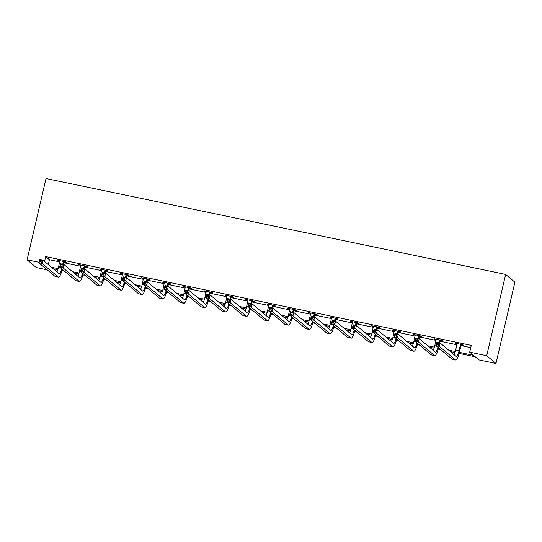 <?xml version="1.0" encoding="UTF-8"?>
<svg xmlns="http://www.w3.org/2000/svg" width="542" height="542" viewBox="0 0 542 542"><rect width="100%" height="100%" fill="white"/><g stroke="black" fill="none" stroke-linecap="round" stroke-linejoin="round"><path stroke-width="0.81" d="M47.201 269.835L36.368 267.579L27.1 259.814L46.016 178.528L505.632 274.421L514.9 282.186L495.984 363.472L478.965 359.922L475.212 356.778L459.135 353.425M53.909 268.873L53.821 269.232M459.42 352.375L473.457 355.308L469.697 352.158L471.276 345.389L45.697 256.596L49.451 259.74L59.769 261.894M63.834 262.741L80.67 266.257M84.735 267.104L101.578 270.614M105.636 271.461L122.478 274.977M126.543 275.824L143.386 279.34M147.444 280.187L164.287 283.696M168.352 284.55L185.195 288.059M189.253 288.906L206.095 292.423M210.16 293.269L226.996 296.786M231.061 297.633L247.904 301.142M251.969 301.996L268.805 305.505M272.87 306.352L289.713 309.868M293.778 310.715L310.613 314.231M314.678 315.078L331.521 318.588M335.579 319.441L352.422 322.951M356.487 323.798L373.33 327.314M377.388 328.161L394.23 331.677M398.295 332.524L415.131 336.033M419.196 336.887L436.039 340.396M440.104 341.243L456.94 344.759M461.005 345.606L470.754 347.639M461.357 344.854L463.532 345.308L462.909 344.78L454.867 343.106L457.109 343.967M440.456 340.491L442.631 340.945L442.001 340.423L433.966 338.743L436.202 339.604M419.549 336.128L421.723 336.582L421.1 336.06L413.058 334.38L415.301 335.241M398.648 331.772L400.823 332.226L400.199 331.697L392.157 330.024L394.393 330.884M377.747 327.409L379.922 327.863L379.292 327.334L371.25 325.661L373.492 326.521M356.839 323.046L359.014 323.499L358.391 322.978L350.349 321.298L352.585 322.158M335.938 318.682L338.113 319.136L337.483 318.615L329.448 316.935L331.684 317.795M315.031 314.326L317.205 314.78L316.582 314.252L308.54 312.578L310.776 313.439M294.13 309.963L296.305 310.417L295.675 309.888L287.639 308.215L289.875 309.075M273.222 305.6L275.397 306.054L274.774 305.532L266.732 303.852L268.967 304.712M252.321 301.237L254.496 301.691L253.866 301.169L245.831 299.489L248.067 300.349M231.414 296.88L233.588 297.334L232.965 296.806L224.923 295.133L227.166 295.993M210.513 292.517L212.688 292.971L212.064 292.45L204.022 290.769L206.258 291.63M189.605 288.154L191.78 288.608L191.157 288.087L183.115 286.406L185.357 287.267M168.704 283.791L170.879 284.245L170.256 283.723L162.214 282.043L164.45 282.904M147.803 279.435L149.978 279.889L149.348 279.36L141.306 277.687L143.549 278.547M126.896 275.072L129.071 275.526L128.447 275.004L120.405 273.324L122.641 274.184M105.995 270.709L108.17 271.163L107.54 270.641L99.504 268.961L101.74 269.821M85.087 266.346L87.262 266.8L86.639 266.278L78.597 264.598L80.833 265.465M64.186 261.989L66.361 262.443L65.731 261.915L57.696 260.241L59.932 261.102M27.1 259.814L38.895 262.281M45.697 256.596L44.559 261.474M469.697 352.158L486.716 355.715L505.632 274.421M455.016 352.564L450.402 351.602M440.619 349.556L438.234 349.062M434.108 348.201L429.501 347.239M419.711 345.193L417.326 344.698M413.207 343.838L408.593 342.876M398.81 340.837L396.426 340.335M392.3 339.475L387.693 338.513M377.903 336.474L375.518 335.979M371.399 335.119L366.785 334.157M357.002 332.111L354.617 331.616M350.491 330.755L345.884 329.793M336.094 327.754L333.709 327.253M329.59 326.392L324.976 325.43M315.193 323.391L312.809 322.89M308.689 322.029L304.076 321.067M294.292 319.028L291.901 318.533M287.782 317.673L283.168 316.711M273.385 314.665L271 314.17M266.881 313.31L262.267 312.348M252.484 310.309L250.099 309.807M245.973 308.947L241.359 307.985M231.576 305.945L229.191 305.444M225.072 304.584L220.458 303.622M210.675 301.582L208.291 301.088M204.165 300.227L199.558 299.265M189.768 297.219L187.383 296.725M183.264 295.864L178.65 294.902M168.867 292.863L166.482 292.362M162.356 291.501L157.749 290.539M147.959 288.5L145.574 287.998M141.455 287.138L136.841 286.176M127.058 284.137L124.674 283.642M120.548 282.782L115.941 281.82M106.151 279.774L103.766 279.279M99.647 278.419L95.033 277.457M85.25 275.417L82.865 274.916M78.746 274.056L74.132 273.093M64.349 271.054L61.957 270.553M57.838 269.692L53.224 268.73M495.984 363.472L486.716 355.715M51.476 267.267L58.157 268.663M62.242 269.51L62.594 269.584M72.377 271.63L79.057 273.019M83.143 273.873L83.495 273.947M93.285 275.986L99.965 277.382M104.05 278.236L104.403 278.31M114.186 280.349L120.866 281.745M124.951 282.599L125.304 282.667M135.094 284.713L141.774 286.108M145.859 286.955L146.211 287.03M155.994 289.069L162.675 290.465M166.76 291.318L167.112 291.393M176.895 293.432L183.582 294.828M187.667 295.681L188.02 295.756M197.803 297.795L204.483 299.191M208.568 300.044L208.921 300.112M218.704 302.158L225.391 303.547M229.476 304.401L229.822 304.475M239.611 306.515L246.292 307.91M250.377 308.764L250.729 308.838M260.512 310.878L267.192 312.273M271.285 313.127L271.63 313.201M281.42 315.241L288.1 316.636M292.185 317.49L292.538 317.558M302.321 319.604L309.001 320.993M313.086 321.846L313.439 321.921M323.228 323.96L329.909 325.356M333.994 326.209L334.346 326.284M344.129 328.323L350.809 329.719M354.895 330.573L355.247 330.647M365.03 332.686L371.717 334.082M375.802 334.936L376.155 335.003M385.938 337.049L392.618 338.438M396.703 339.292L397.056 339.367M406.839 341.406L413.526 342.801M417.611 343.655L417.957 343.73M427.746 345.769L434.427 347.165M438.512 348.018L438.864 348.093M448.647 350.132L455.334 351.528M49.451 259.74L48.313 264.618M455.585 343.255L455.497 343.628M434.677 338.892L434.589 339.265M413.776 334.529L413.688 334.909M392.869 330.173L392.781 330.545M371.968 325.81L371.88 326.182M351.06 321.447L350.972 321.826M330.159 317.084L330.071 317.463M309.252 312.727L309.164 313.1M288.351 308.364L288.263 308.737M267.443 304.001L267.362 304.38M246.542 299.638L246.454 300.017M225.641 295.282L225.553 295.654M204.734 290.918L204.646 291.291M183.833 286.555L183.745 286.935M162.925 282.192L162.837 282.572M142.024 277.836L141.936 278.209M121.117 273.473L121.029 273.846M100.216 269.11L100.128 269.489M79.308 264.747L79.227 265.126M58.407 260.39L58.319 260.763M457.041 343.56L455.707 350.057A6.999 1.45 -78.2 0 1 454.135 354.725M460.463 344.719L459.06 350.755A6.999 1.45 -78.2 0 1 456.378 356.555A6.999 1.45 -78.2 0 1 456.228 356.48L440.09 342.964L439.305 346.352L455.443 359.868A10.494 2.175 101.8 0 0 455.666 359.983A10.494 2.175 101.8 0 0 459.684 351.277L461.093 345.24L460.463 344.719L460.734 344.326M461.594 344.509L461.093 345.24M438.207 344.854L439.305 346.352L435.951 345.654L436.744 342.266L440.09 342.964L438.525 343.499L437.184 343.221L436.872 344.577L438.207 344.854L438.525 343.499M436.872 344.577L435.951 345.654L452.096 359.17A10.494 2.175 101.8 0 0 452.313 359.278L455.666 359.983M436.744 342.266L437.184 343.221M436.141 339.197L434.806 345.694A6.999 1.45 -78.2 0 1 433.227 350.362M440.693 340.146L440.185 340.884L439.562 340.356L439.006 342.74M439.562 340.356L439.826 339.969M439.718 342.89L440.185 340.884M437.929 347.307A6.999 1.45 -78.2 0 1 435.477 352.192A6.999 1.45 -78.2 0 1 435.328 352.117L419.19 338.601L418.404 341.988L434.542 355.505A10.494 2.175 101.8 0 0 434.759 355.62A10.494 2.175 101.8 0 0 438.559 347.835M417.306 340.491L418.404 341.988L415.05 341.291L415.836 337.903L419.19 338.601L417.625 339.136L416.283 338.858L415.965 340.213L417.306 340.491L417.625 339.136M415.965 340.213L415.05 341.291L431.188 354.807A10.494 2.175 101.8 0 0 431.412 354.922L434.759 355.62M415.836 337.903L416.283 338.858M415.233 334.834L413.898 341.331A6.999 1.45 -78.2 0 1 412.327 345.999M419.786 335.789L419.284 336.521L418.654 335.999L418.106 338.377M418.654 335.999L418.925 335.606M418.817 338.526L419.284 336.521M417.028 342.944A6.999 1.45 -78.2 0 1 414.569 347.835A6.999 1.45 -78.2 0 1 414.42 347.761L398.282 334.245L397.496 337.632L413.634 351.148A10.494 2.175 101.8 0 0 413.858 351.257A10.494 2.175 101.8 0 0 417.658 343.472M396.405 336.128L397.496 337.632L394.149 336.928L394.935 333.54L398.282 334.245L396.717 334.773L395.375 334.495L395.064 335.85L396.405 336.128L396.717 334.773M395.064 335.85L394.149 336.928L410.287 350.444A10.494 2.175 101.8 0 0 410.504 350.559L413.858 351.257M394.935 333.54L395.375 334.495M394.332 330.478L392.997 336.975A6.999 1.45 -78.2 0 1 391.419 341.643M398.885 331.426L398.377 332.158L397.753 331.636L397.198 334.014M397.753 331.636L398.024 331.243M397.909 334.163L398.377 332.158M396.121 338.587A6.999 1.45 -78.2 0 1 393.668 343.472A6.999 1.45 -78.2 0 1 393.519 343.398L377.381 329.882L376.595 333.269L392.733 346.785A10.494 2.175 101.8 0 0 392.95 346.894A10.494 2.175 101.8 0 0 396.751 339.109M375.498 331.772L376.595 333.269L373.242 332.571L374.027 329.184L377.381 329.882L375.816 330.417L374.475 330.132L374.156 331.487L375.498 331.772L375.816 330.417M374.156 331.487L373.242 332.571L389.38 346.087A10.494 2.175 101.8 0 0 389.603 346.196L392.95 346.894M374.027 329.184L374.475 330.132M373.424 326.115L372.097 332.612A6.999 1.45 -78.2 0 1 370.518 337.28M377.984 327.063L377.476 327.795L376.846 327.273L376.297 329.651M376.846 327.273L377.117 326.88M377.008 329.8L377.476 327.795M375.22 334.224A6.999 1.45 -78.2 0 1 372.761 339.109A6.999 1.45 -78.2 0 1 372.618 339.035L356.473 325.518L355.688 328.906L371.826 342.422A10.494 2.175 101.8 0 0 372.049 342.537A10.494 2.175 101.8 0 0 375.85 334.753M354.597 327.409L355.688 328.906L352.341 328.208L353.127 324.821L356.473 325.518L354.908 326.054L353.567 325.776L353.255 327.131L354.597 327.409L354.908 326.054M353.255 327.131L352.341 328.208L368.479 341.724A10.494 2.175 101.8 0 0 368.696 341.833L372.049 342.537M353.127 324.821L353.567 325.776M352.524 321.752L351.189 328.249A6.999 1.45 -78.2 0 1 349.617 332.917M357.076 322.7L356.568 323.438L355.945 322.91L355.389 325.295M355.945 322.91L356.216 322.524M356.101 325.444L356.568 323.438M354.312 329.861A6.999 1.45 -78.2 0 1 351.86 334.746A6.999 1.45 -78.2 0 1 351.711 334.671L335.573 321.155L334.787 324.543L350.925 338.059A10.494 2.175 101.8 0 0 351.141 338.174A10.494 2.175 101.8 0 0 354.942 330.39M333.689 323.046L334.787 324.543L331.433 323.845L332.226 320.457L335.573 321.155L334.007 321.691L332.666 321.413L332.348 322.768L333.689 323.046L334.007 321.691M332.348 322.768L331.433 323.845L347.571 337.361A10.494 2.175 101.8 0 0 347.795 337.476L351.141 338.174M332.226 320.457L332.666 321.413M331.623 317.388L330.288 323.886A6.999 1.45 -78.2 0 1 328.709 328.554M336.175 318.344L335.667 319.075L335.044 318.554L334.489 320.932M335.044 318.554L335.308 318.161M335.2 321.081L335.667 319.075M333.411 325.498A6.999 1.45 -78.2 0 1 330.952 330.39A6.999 1.45 -78.2 0 1 330.81 330.315L314.672 316.799L313.879 320.187L330.017 333.703A10.494 2.175 101.8 0 0 330.241 333.811A10.494 2.175 101.8 0 0 334.041 326.027M312.788 318.682L313.879 320.187L310.532 319.482L311.318 316.094L314.672 316.799L313.1 317.327L311.765 317.05L311.447 318.405L312.788 318.682L313.1 317.327M311.447 318.405L310.532 319.482L326.67 333.005A10.494 2.175 101.8 0 0 326.894 333.113L330.241 333.811M311.318 316.094L311.765 317.05M310.715 313.032L309.38 319.529A6.999 1.45 -78.2 0 1 307.809 324.197M315.268 313.981L314.76 314.712L314.136 314.191L313.581 316.569M314.136 314.191L314.407 313.798M314.299 316.718L314.76 314.712M312.504 321.142A6.999 1.45 -78.2 0 1 310.051 326.027A6.999 1.45 -78.2 0 1 309.902 325.952L293.764 312.436L292.978 315.823L309.116 329.34A10.494 2.175 101.8 0 0 309.34 329.448A10.494 2.175 101.8 0 0 313.134 321.663M291.881 314.326L292.978 315.823L289.624 315.126L290.417 311.738L293.764 312.436L292.199 312.971L290.858 312.687L290.546 314.042L291.881 314.326L292.199 312.971M290.546 314.042L289.624 315.126L305.763 328.642A10.494 2.175 101.8 0 0 305.986 328.75L309.34 329.448M290.417 311.738L290.858 312.687M289.814 308.669L288.48 315.166A6.999 1.45 -78.2 0 1 286.901 319.834M294.367 309.618L293.859 310.349L293.236 309.828L292.68 312.206M293.236 309.828L293.5 309.441M293.391 312.355L293.859 310.349M291.603 316.779A6.999 1.45 -78.2 0 1 289.15 321.663A6.999 1.45 -78.2 0 1 289.001 321.589L272.863 308.073L272.07 311.46L288.208 324.976A10.494 2.175 101.8 0 0 288.432 325.092A10.494 2.175 101.8 0 0 292.233 317.307M270.98 309.963L272.07 311.46L268.724 310.762L269.51 307.375L272.863 308.073L271.291 308.608L269.957 308.33L269.638 309.685L270.98 309.963L271.291 308.608M269.638 309.685L268.724 310.762L284.862 324.279A10.494 2.175 101.8 0 0 285.085 324.387L288.432 325.092M269.51 307.375L269.957 308.33M268.907 304.306L267.572 310.803A6.999 1.45 -78.2 0 1 266 315.471M273.459 305.254L272.958 305.993L272.328 305.464L271.772 307.849M272.328 305.464L272.599 305.078M272.49 307.998L272.958 305.993M270.695 312.416A6.999 1.45 -78.2 0 1 268.243 317.3A6.999 1.45 -78.2 0 1 268.094 317.233L251.955 303.71L251.17 307.097L267.308 320.613A10.494 2.175 101.8 0 0 267.531 320.728A10.494 2.175 101.8 0 0 271.325 312.944M250.072 305.6L251.17 307.097L247.816 306.399L248.609 303.012L251.955 303.71L250.39 304.245L249.049 303.967L248.737 305.322L250.072 305.6L250.39 304.245M248.737 305.322L247.816 306.399L263.961 319.916A10.494 2.175 101.8 0 0 264.178 320.031L267.531 320.728M248.609 303.012L249.049 303.967M248.006 299.943L246.671 306.447A6.999 1.45 -78.2 0 1 245.092 311.115M252.558 300.898L252.05 301.63L251.427 301.108L250.871 303.486M251.427 301.108L251.691 300.715M251.583 303.635L252.05 301.63M249.794 308.052A6.999 1.45 -78.2 0 1 247.342 312.944A6.999 1.45 -78.2 0 1 247.193 312.87L231.055 299.353L230.262 302.741L246.407 316.257A10.494 2.175 101.8 0 0 246.624 316.365A10.494 2.175 101.8 0 0 250.424 308.581M229.171 301.237L230.262 302.741L226.915 302.036L227.701 298.649L231.055 299.353L229.49 299.882L228.148 299.604L227.83 300.959L229.171 301.237L229.49 299.882M227.83 300.959L226.915 302.036L243.053 315.559A10.494 2.175 101.8 0 0 243.277 315.668L246.624 316.365M227.701 298.649L228.148 299.604M227.098 295.586L225.763 302.084A6.999 1.45 -78.2 0 1 224.192 306.752M231.651 296.535L231.149 297.267L230.519 296.745L229.964 299.123M230.519 296.745L230.79 296.352M230.682 299.272L231.149 297.267M228.893 303.696A6.999 1.45 -78.2 0 1 226.434 308.581A6.999 1.45 -78.2 0 1 226.285 308.506L210.147 294.99L209.361 298.378L225.499 311.894A10.494 2.175 101.8 0 0 225.723 312.002A10.494 2.175 101.8 0 0 229.517 304.218M208.27 296.88L209.361 298.378L206.014 297.68L206.8 294.292L210.147 294.99L208.582 295.525L207.24 295.241L206.929 296.596L208.27 296.88L208.582 295.525M206.929 296.596L206.014 297.68L222.152 311.196A10.494 2.175 101.8 0 0 222.369 311.304L225.723 312.002M206.8 294.292L207.24 295.241M206.197 291.223L204.862 297.721A6.999 1.45 -78.2 0 1 203.284 302.389M210.75 292.172L210.242 292.904L209.618 292.382L209.063 294.76M209.618 292.382L209.889 291.996M209.774 294.909L210.242 292.904M207.986 299.333A6.999 1.45 -78.2 0 1 205.533 304.218A6.999 1.45 -78.2 0 1 205.384 304.143L189.246 290.627L188.46 294.015L204.598 307.531A10.494 2.175 101.8 0 0 204.815 307.646A10.494 2.175 101.8 0 0 208.616 299.862M187.363 292.517L188.46 294.015L185.107 293.317L185.892 289.929L189.246 290.627L187.681 291.162L186.34 290.885L186.021 292.24L187.363 292.517L187.681 291.162M186.021 292.24L185.107 293.317L201.245 306.833A10.494 2.175 101.8 0 0 201.468 306.948L204.815 307.646M185.892 289.929L186.34 290.885M185.289 286.86L183.962 293.358A6.999 1.45 -78.2 0 1 182.383 298.025M189.842 287.809L189.341 288.547L188.711 288.019L188.162 290.404M188.711 288.019L188.982 287.633M188.873 290.553L189.341 288.547M187.085 294.97A6.999 1.45 -78.2 0 1 184.626 299.862A6.999 1.45 -78.2 0 1 184.483 299.787L168.338 286.264L167.553 289.652L183.691 303.168A10.494 2.175 101.8 0 0 183.914 303.283A10.494 2.175 101.8 0 0 187.715 295.498M166.462 288.154L167.553 289.652L164.206 288.954L164.992 285.566L168.338 286.264L166.773 286.799L165.432 286.522L165.12 287.877L166.462 288.154L166.773 286.799M165.12 287.877L164.206 288.954L180.344 302.47A10.494 2.175 101.8 0 0 180.561 302.585L183.914 303.283M164.992 285.566L165.432 286.522M164.389 282.497L163.054 289.001A6.999 1.45 -78.2 0 1 161.482 293.669M168.941 283.452L168.433 284.184L167.81 283.662L167.254 286.041M167.81 283.662L168.081 283.27M167.966 286.19L168.433 284.184M166.177 290.607A6.999 1.45 -78.2 0 1 163.725 295.498A6.999 1.45 -78.2 0 1 163.576 295.424L147.438 281.908L146.652 285.295L162.79 298.811A10.494 2.175 101.8 0 0 163.006 298.92A10.494 2.175 101.8 0 0 166.807 291.135M145.554 283.791L146.652 285.295L143.298 284.591L144.091 281.21L147.438 281.908L145.873 282.436L144.531 282.158L144.213 283.513L145.554 283.791L145.873 282.436M144.213 283.513L143.298 284.591L159.436 298.114A10.494 2.175 101.8 0 0 159.66 298.222L163.006 298.92M144.091 281.21L144.531 282.158M143.488 278.141L142.153 284.638A6.999 1.45 -78.2 0 1 140.574 289.306M148.041 279.089L147.532 279.821L146.902 279.299L146.354 281.677M146.902 279.299L147.173 278.906M147.065 281.826L147.532 279.821M145.276 286.251A6.999 1.45 -78.2 0 1 142.817 291.135A6.999 1.45 -78.2 0 1 142.675 291.061L126.537 277.545L125.744 280.932L141.882 294.448A10.494 2.175 101.8 0 0 142.106 294.557A10.494 2.175 101.8 0 0 145.906 286.772M124.653 279.435L125.744 280.932L122.397 280.234L123.183 276.847L126.537 277.545L124.965 278.08L123.623 277.795L123.312 279.15L124.653 279.435L124.965 278.08M123.312 279.15L122.397 280.234L138.535 293.75A10.494 2.175 101.8 0 0 138.752 293.859L142.106 294.557M123.183 276.847L123.623 277.795M122.58 273.778L121.245 280.275A6.999 1.45 -78.2 0 1 119.674 284.943M127.133 274.726L126.625 275.465L126.001 274.936L125.446 277.321M126.001 274.936L126.272 274.55M126.164 277.463L126.625 275.465M124.369 281.887A6.999 1.45 -78.2 0 1 121.916 286.772A6.999 1.45 -78.2 0 1 121.767 286.698L105.629 273.182L104.843 276.569L120.981 290.085A10.494 2.175 101.8 0 0 121.198 290.2A10.494 2.175 101.8 0 0 124.999 282.416M103.746 275.072L104.843 276.569L101.49 275.871L102.282 272.484L105.629 273.182L104.064 273.717L102.723 273.439L102.404 274.794L103.746 275.072L104.064 273.717M102.404 274.794L101.49 275.871L117.628 289.387A10.494 2.175 101.8 0 0 117.851 289.503L121.198 290.2M102.282 272.484L102.723 273.439M101.679 269.415L100.345 275.912A6.999 1.45 -78.2 0 1 98.766 280.58M106.232 270.363L105.724 271.102L105.101 270.573L104.545 272.958M105.101 270.573L105.365 270.187M105.256 273.107L105.724 271.102M103.468 277.524A6.999 1.45 -78.2 0 1 101.008 282.416A6.999 1.45 -78.2 0 1 100.866 282.341L84.728 268.818L83.935 272.206L100.074 285.729A10.494 2.175 101.8 0 0 100.297 285.837A10.494 2.175 101.8 0 0 104.098 278.053M82.845 270.709L83.935 272.206L80.589 271.508L81.375 268.121L84.728 268.818L83.156 269.354L81.822 269.076L81.503 270.431L82.845 270.709L83.156 269.354M81.503 270.431L80.589 271.508L96.727 285.024A10.494 2.175 101.8 0 0 96.95 285.139L100.297 285.837M81.375 268.121L81.822 269.076M80.772 265.052L79.437 271.556A6.999 1.45 -78.2 0 1 77.865 276.224M85.324 266.007L84.823 266.739L84.193 266.217L83.637 268.595M84.193 266.217L84.464 265.824M84.356 268.744L84.823 266.739M82.56 273.161A6.999 1.45 -78.2 0 1 80.108 278.053A6.999 1.45 -78.2 0 1 79.959 277.978L63.821 264.462L63.035 267.85L79.173 281.366A10.494 2.175 101.8 0 0 79.396 281.474A10.494 2.175 101.8 0 0 83.19 273.69M61.937 266.346L63.035 267.85L59.681 267.145L60.474 263.764L63.821 264.462L62.255 264.997L60.914 264.713L60.602 266.068L61.937 266.346L62.255 264.997M60.602 266.068L59.681 267.145L75.819 280.668A10.494 2.175 101.8 0 0 76.043 280.776L79.396 281.474M60.474 263.764L60.914 264.713M59.871 260.695L58.536 267.192A6.999 1.45 -78.2 0 1 56.957 271.86M64.423 261.644L63.915 262.375L63.292 261.854L62.736 264.232M63.292 261.854L63.556 261.461M63.448 264.381L63.915 262.375M61.659 268.805A6.999 1.45 -78.2 0 1 59.207 273.69A6.999 1.45 -78.2 0 1 59.058 273.615L42.92 260.099L42.127 263.487L58.265 277.003A10.494 2.175 101.8 0 0 58.489 277.111A10.494 2.175 101.8 0 0 62.289 269.333M41.036 261.989L42.127 263.487L38.78 262.789L39.566 259.401L42.92 260.099L41.348 260.634L40.013 260.356L39.695 261.705L41.036 261.989L41.348 260.634M39.695 261.705L38.78 262.789L54.918 276.305A10.494 2.175 101.8 0 0 55.142 276.413L58.489 277.111M39.566 259.401L40.013 260.356M459.06 350.755L455.707 350.057M455.443 359.868L452.096 359.17M436.405 346.026L434.806 345.694M434.542 355.505L431.188 354.807M415.497 341.67L413.898 341.331M413.634 351.148L410.287 350.444M394.596 337.307L392.997 336.975M392.733 346.785L389.38 346.087M373.689 332.944L372.097 332.612M371.826 342.422L368.479 341.724M352.788 328.581L351.189 328.249M350.925 338.059L347.571 337.361M331.887 324.224L330.288 323.886M330.017 333.703L326.67 333.005M310.979 319.861L309.38 319.529M309.116 329.34L305.763 328.642M290.078 315.498L288.48 315.166M288.208 324.976L284.862 324.279M269.171 311.135L267.572 310.803M267.308 320.613L263.961 319.916M248.27 306.779L246.671 306.447M246.407 316.257L243.053 315.559M227.362 302.416L225.763 302.084M225.499 311.894L222.152 311.196M206.461 298.053L204.862 297.721M204.598 307.531L201.245 306.833M185.554 293.689L183.962 293.358M183.691 303.168L180.344 302.47M164.653 289.333L163.054 289.001M162.79 298.811L159.436 298.114M143.752 284.97L142.153 284.638M141.882 294.448L138.535 293.75M122.844 280.607L121.245 280.275M120.981 290.085L117.628 289.387M101.943 276.251L100.345 275.912M100.074 285.729L96.727 285.024M81.036 271.888L79.437 271.556M79.173 281.366L75.819 280.668M60.135 267.524L58.536 267.192M58.265 277.003L54.918 276.305"/></g></svg>
